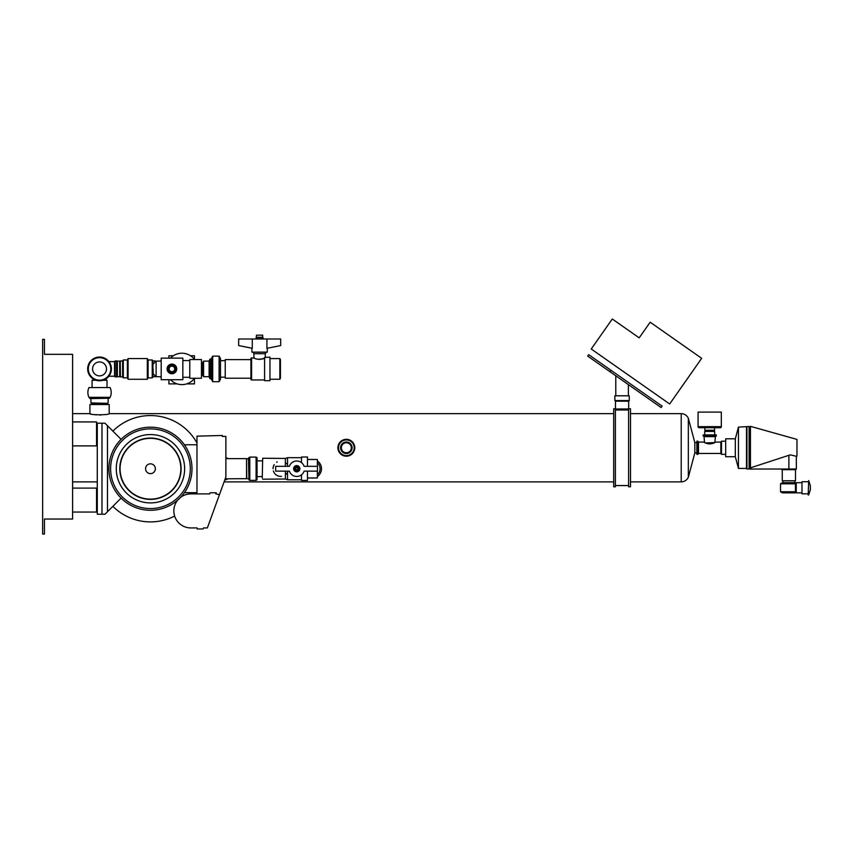 <?xml version="1.0" encoding="UTF-8"?>
<svg xmlns="http://www.w3.org/2000/svg" width="853" height="853" viewBox="0 0 853 853"><rect width="100%" height="100%" fill="white"/><g stroke="black" fill="none" stroke-linecap="round" stroke-linejoin="round"><path stroke-width="1.28" d="M591.246 349.005L669.658 403.981L701.678 358.324L650.167 322.199L639.185 337.852L612.283 318.99L591.246 349.005M246.538 478.81L246.538 458.647L246.752 478.672L225.203 478.81A10.492 10.492 0 0 0 225.245 478.81M72.601 413.641L89.917 413.641L89.917 404.525L109.184 404.525L109.184 413.641C109.781 415.134 89.32 415.134 89.917 413.641L90.802 413.876M94.992 414.707L95.792 414.814M95.867 414.814L96.549 414.889M99.556 415.027L100.249 415.016M100.473 415.016L101.102 414.984M72.601 519.04L72.601 354.336L44.452 354.336L44.452 339.355L42.65 339.355L42.65 534.01L44.452 534.01L44.452 519.04L72.601 519.04M72.601 488.097L96.549 488.097L96.549 512.056L72.601 512.056M72.601 421.915L96.549 421.915L96.549 445.874L72.601 445.874M613.702 486.775L613.702 408.758L615.386 408.758L615.386 486.775L613.702 486.775M628.586 409.056L627.925 409.675L616.229 409.675L615.482 408.982L615.482 401.177L628.672 401.177L628.672 408.758L630.484 408.758L630.484 486.775L628.586 486.775L628.586 408.768M615.482 408.982L628.586 408.982M630.484 481.892L681.216 481.892C684.511 481.753 686.889 480.196 688.339 477.232L688.339 447.761L688.339 477.232L694.822 452.9L694.822 442.632L696.848 442.632M696.848 454.329L696.848 441.193L697.903 441.193L697.903 454.329L696.848 454.329M697.903 454.329L698.479 453.455L698.479 442.078L697.903 441.193M713.865 443.006L714.857 442.579C711.423 444.274 707.99 444.274 704.535 442.579L704.034 436.619L703.107 434.902L716.296 434.902L716.296 435.99L703.107 435.99M716.296 435.99L715.368 436.619L714.857 442.579L705.356 442.942M709.088 443.901L709.707 443.933M698.479 453.455L720.849 453.455L720.849 442.078L721.489 441.193L725.679 441.193M720.849 453.455L721.489 454.329L721.489 441.193M735.318 438.805L735.318 456.718L725.679 456.718L725.679 438.805L735.318 438.805L738.453 427.108L749.073 426.521L749.073 469.011L746.908 469.011L746.908 426.521M735.318 456.718L738.453 468.414L738.453 427.108M738.453 468.414L746.482 468.414L746.482 427.108M749.073 469.011L749.638 468.414L749.638 427.108L749.073 426.521M749.638 468.414L750.448 469.193L750.448 426.34L749.638 427.108M788.876 455.321L790.358 454.873L796.35 456.291L796.35 469.022L788.876 469.022L788.876 455.31L750.843 467.721L750.843 469.022L788.876 469.022M796.35 456.291L796.969 456.12L796.969 439.412L750.448 426.34M781.401 469.022L781.977 469.662L795.774 469.662L796.35 469.022M795.774 469.662L781.977 469.662M795.497 470.174L795.497 480.783L782.254 480.783L782.254 470.174M782.254 480.783L795.497 480.783M794.879 481.305L794.879 482.67M782.873 481.305L782.873 482.67M780.527 491.765L795.465 491.765L795.305 492.853L782.446 492.853L780.527 491.765L780.527 483.8L782.446 482.67L795.305 482.67L795.465 483.8L796.244 483.129M780.527 483.8L795.465 483.8L795.465 492.416L796.244 492.416M801.98 492.853L796.244 492.853L796.244 482.691L801.98 482.691M808.207 493.823L801.98 493.823L801.98 481.721L808.207 481.721M808.207 494.953L808.676 480.591L808.207 494.953M808.676 494.953L810.35 489.793L810.35 485.752L808.676 480.591M715.368 436.619L704.034 436.619M704.717 434.902L704.717 431.415L714.675 431.415L714.675 434.902M714.675 431.415L714.078 430.861L704.717 431.415M706.412 430.861L704.845 430.264L704.845 427.726M712.991 430.861L714.558 430.264L714.558 427.726M712.991 430.488L706.412 430.488M714.558 430.264L704.845 430.264M720.263 427.726L699.14 427.726A1.066 1.066 0 0 1 698.074 426.66L698.074 412.106L721.318 412.106L721.318 426.66A1.066 1.066 0 0 1 720.263 427.726M628.672 401.177L629.279 400.601L614.864 400.601L615.482 401.177M614.864 400.601L614.864 395.803L629.279 395.803L629.279 400.601M628.373 384.607L628.373 395.803M615.781 375.778L615.781 395.803M609.991 371.716L661.128 407.542L662.131 406.113L588.666 354.645L587.664 356.085L609.991 371.716L610.993 370.287M354.773 447.761A8.434 8.434 0 0 0 346.339 439.327A8.434 8.434 0 0 0 337.905 447.761A8.434 8.434 0 0 0 346.339 456.206A8.434 8.434 0 0 0 354.773 447.761M354.176 447.761A7.837 7.837 0 0 0 346.339 439.935A7.837 7.837 0 0 0 338.513 447.761A7.837 7.837 0 0 0 346.339 455.598A7.837 7.837 0 0 0 354.176 447.761M352.097 447.761A5.758 5.758 0 0 0 346.339 442.014A5.758 5.758 0 0 0 340.592 447.761A5.758 5.758 0 0 0 346.339 453.519A5.758 5.758 0 0 0 352.097 447.761M340.763 447.761A5.576 5.576 0 0 0 346.339 453.338A5.576 5.576 0 0 0 351.916 447.761A5.576 5.576 0 0 0 346.339 442.195A5.576 5.576 0 0 0 340.763 447.761A5.576 5.576 0 0 0 346.339 453.338A5.576 5.576 0 0 0 351.916 447.761A5.576 5.576 0 0 0 346.339 442.195A5.576 5.576 0 0 0 340.763 447.761A5.576 5.576 0 0 1 346.339 442.195A5.576 5.576 0 0 1 351.916 447.761M310.833 459.479A9.34 9.34 0 0 1 313.488 459.479M317.369 460.972A9.34 9.34 0 0 1 317.369 476.486M313.488 477.968A9.34 9.34 0 0 1 310.833 477.968M317.369 462.774A7.901 7.901 0 0 1 317.369 474.673M107.489 404.525L107.489 403.309L91.612 403.309L90.93 402.925L90.93 398.596M91.612 404.525L91.612 403.309M107.489 403.309L90.93 402.925M108.16 402.925L108.16 398.596M89.522 398.244L109.579 398.244L90.141 398.596L89.522 397.349M109.579 398.244L109.579 397.349M110.101 397.349L88.989 397.349A11.324 11.324 0 0 1 88.989 387.55L110.101 387.55A11.324 11.324 0 0 1 110.101 397.349M107.009 387.55L107.009 380.278L102.968 380.278M96.133 380.278L92.081 380.278L92.081 387.55M196.979 442.984A53.174 53.174 0 0 0 112.873 431.117M112.873 506.341A53.174 53.174 0 0 0 174.652 516.076M192 468.724A41.552 41.552 0 0 0 150.459 427.182A41.552 41.552 0 0 0 108.907 468.724A41.552 41.552 0 0 0 150.459 510.275A41.552 41.552 0 0 0 192 468.724M190.304 468.724A39.846 39.846 0 0 0 150.459 428.878A39.846 39.846 0 0 0 110.613 468.724A39.846 39.846 0 0 0 150.459 508.569A39.846 39.846 0 0 0 190.304 468.724M184.632 468.724A34.184 34.184 0 0 0 150.459 434.55A34.184 34.184 0 0 0 116.275 468.724A34.184 34.184 0 0 0 150.459 502.907A34.184 34.184 0 0 0 184.632 468.724M119.793 468.724A30.655 30.655 0 0 0 150.459 499.389A30.655 30.655 0 0 0 181.113 468.724A30.655 30.655 0 0 0 150.459 438.069A30.655 30.655 0 0 0 119.793 468.724M180.847 468.724A30.388 30.388 0 0 0 150.459 438.335A30.388 30.388 0 0 0 120.07 468.724A30.388 30.388 0 0 0 150.459 499.122A30.388 30.388 0 0 0 180.847 468.724M155.353 468.724A4.894 4.894 0 0 0 150.459 463.829A4.894 4.894 0 0 0 145.564 468.724A4.894 4.894 0 0 0 150.459 473.618A4.894 4.894 0 0 0 155.353 468.724M184.397 444.765L196.979 444.765M196.979 492.682L184.397 492.682M97.285 514.242L97.285 423.205L101.987 423.205L101.987 514.242L97.285 514.242M101.987 423.205L104.972 423.205L107.478 425.711L107.478 511.736L104.972 514.242L101.987 514.242M121.094 498.12L107.478 511.736M107.478 425.711L121.094 439.338M248.969 457.528L248.969 479.93L248.468 458.338L249.812 457.091L256.081 457.091L256.081 480.367L249.812 480.367L249.812 457.091M257.052 457.688L257.052 479.77L257.052 457.688L256.081 457.091M262.255 477.968L262.681 458.242L262.255 477.968M262.681 479.205L285.392 479.013L285.392 471.123M288.005 471.123A7.666 7.666 0 0 1 285.392 474.812M281.501 476.358A7.666 7.666 0 0 1 273.376 470.931M273.045 468.724A7.666 7.666 0 0 1 274.261 464.597M276.628 462.241A7.666 7.666 0 0 1 277.225 461.899M285.392 462.646A7.666 7.666 0 0 1 286.555 463.755M287.525 465.194A7.666 7.666 0 0 1 288.005 466.335M287.525 466.335L287.525 457.688L301.482 457.688M285.392 466.335L285.392 458.445L262.681 458.242M301.482 462.614L301.482 457.005L307.485 457.005L307.485 466.335M307.485 471.123L307.485 480.442L301.482 480.442L301.482 474.844M317.369 466.335L317.369 459.479L307.485 459.479M307.485 477.968L317.369 477.968L317.369 471.123M285.392 479.013L287.525 479.77L287.525 471.123M289.391 471.123A7.741 7.741 0 0 0 304.105 471.123L317.476 471.123L317.476 466.335L304.105 466.335A7.741 7.741 0 0 0 289.391 466.335L275.668 466.335L275.668 471.123L289.391 471.123M299.883 468.724A3.135 3.135 0 0 0 296.748 465.589A3.135 3.135 0 0 0 293.613 468.724A3.135 3.135 0 0 0 296.748 471.858A3.135 3.135 0 0 0 299.883 468.724M293.816 468.724A2.932 2.932 0 0 0 296.748 471.656A2.932 2.932 0 0 0 299.67 468.724A2.932 2.932 0 0 0 296.748 465.791A2.932 2.932 0 0 0 293.816 468.724M294.498 468.724A2.239 2.239 0 0 0 296.748 470.973A2.239 2.239 0 0 0 298.987 468.724A2.239 2.239 0 0 0 296.748 466.484A2.239 2.239 0 0 0 294.498 468.724M298.145 468.724A1.397 1.397 0 0 0 296.748 467.327A1.397 1.397 0 0 0 295.351 468.724A1.397 1.397 0 0 0 296.748 470.12A1.397 1.397 0 0 0 298.145 468.724M295.692 468.724A1.045 1.045 0 0 0 296.748 469.779A1.045 1.045 0 0 0 297.793 468.724A1.045 1.045 0 0 0 296.748 467.679A1.045 1.045 0 0 0 295.692 468.724M177.829 499.975A17.017 17.017 0 0 0 190.88 527.932L197.15 527.932L197.15 528.945L203.174 528.945L203.547 527.932L207.364 527.932L225.874 476.976L225.874 436.405L222.302 436.405L222.302 435.478L196.979 436.16L196.979 493.898M219.445 494.665L215.83 493.898L216.225 492.789L210.115 492.789L209.71 493.898L190.88 493.898A17.017 17.017 0 0 0 180.505 497.416M92.956 378.785L92.956 380.257L96.037 380.257M103.053 380.257L106.135 380.257L106.135 378.785M251.902 348.216L251.902 352.15L267.309 352.15L267.309 348.237M266.925 338.993L280.69 338.993L280.69 345.572L266.925 348.312L266.925 338.993L252.285 338.993L252.285 348.291L238.648 345.572L238.648 338.993L252.285 338.993M261.903 359.188L264.59 358.228C259.675 359.635 256.113 359.518 253.917 357.876L253.917 353.686L265.294 353.686L265.294 357.151L264.59 357.471L264.59 380.683L269.964 380.683L269.964 357.151L264.59 357.471M253.917 353.686L265.294 353.686M253.565 352.15L253.565 353.366M265.646 352.15L265.646 353.366M256.529 337.234L262.692 337.234L262.692 335.165L256.529 335.165L256.156 337.639L263.055 337.639L263.055 338.993M256.156 337.639L256.156 338.993M194.527 378.274A15.695 15.695 0 0 1 170.515 379.702M167.081 368.912A4.819 4.819 0 0 0 171.911 373.742A4.819 4.819 0 0 0 176.731 368.912A4.819 4.819 0 0 0 171.911 364.092A4.819 4.819 0 0 0 167.081 368.912M168.286 368.912A3.625 3.625 0 0 0 171.911 372.537A3.625 3.625 0 0 0 175.537 368.912A3.625 3.625 0 0 0 171.911 365.287A3.625 3.625 0 0 0 168.286 368.912M169.129 368.912A2.783 2.783 0 0 0 171.911 371.695A2.783 2.783 0 0 0 174.694 368.912A2.783 2.783 0 0 0 171.911 366.129A2.783 2.783 0 0 0 169.129 368.912M117.266 361.309L116.968 361.864L116.968 360.947L115.155 360.947L114.558 361.576L114.558 376.258L108.875 376.258M108.907 361.619L114.558 361.619L115.155 360.968L115.155 376.887L116.616 376.866L116.616 360.968L115.155 360.947M116.616 360.968L116.616 376.866M117.362 361.128L117.362 376.695L119.729 376.695L119.729 361.128L117.362 361.128L116.957 361.928M120.23 361.128L120.23 376.887L122.619 376.887L120.454 376.866L120.23 361.128L122.619 360.947M122.608 368.912L122.608 376.866L123.301 377.858L123.301 359.977L122.608 360.968L122.608 368.912M155.203 361.245L152.943 360.968L152.229 359.977L148.081 359.977L147.324 358.559L128.089 358.559L127.385 359.977L127.385 377.858L123.301 377.858M128.089 358.559L128.089 379.276L147.324 379.276L147.324 358.559M148.081 359.977L148.081 377.858L147.324 379.276M152.229 359.977L152.229 377.858L148.081 377.858M152.943 360.968L152.943 376.866L152.229 377.858M155.086 376.557L152.943 376.866M155.203 376.589L152.922 376.887M160.065 376.738L161.196 377.282M201.457 368.912L201.457 378.274L189.782 378.274L189.782 359.55L201.457 359.55L201.457 368.912M117.362 376.695L116.957 375.906L116.968 376.887L114.558 376.258M209.124 361.139L203.568 361.139L202.758 362.642L202.758 375.192L201.457 375.192M203.568 361.139L203.568 376.695L209.124 376.695M209.124 360.819L209.124 377.005L210.083 378.807L210.083 359.028L209.124 360.819M211.384 358.58L211.384 379.254L212.696 381.696L212.696 356.138L211.384 358.58M219.114 381.696L220.5 379.254L220.5 358.58L219.114 356.138L219.114 381.696L212.696 381.696M250.921 359.625L225.235 359.625L225.235 378.21L250.921 378.21M250.921 358.26L250.921 379.574L251.582 379.948L251.582 357.876L250.921 358.26M269.964 357.151L269.964 380.683M279.848 379.254L280.445 378.21L280.445 359.625L279.848 358.58L279.848 379.254L270.166 379.254M99.545 357.044A11.867 11.867 0 0 0 87.678 368.912A11.867 11.867 0 0 0 99.545 380.779A11.867 11.867 0 0 0 111.412 368.912A11.867 11.867 0 0 0 99.545 357.044A11.867 11.867 0 0 0 87.678 368.912A11.867 11.867 0 0 0 99.545 380.779M99.545 361.949A6.963 6.963 0 0 0 92.582 368.912A6.963 6.963 0 0 0 99.545 375.885A6.963 6.963 0 0 0 106.508 368.912A6.963 6.963 0 0 0 99.545 361.949M153.124 368.912L153.124 373.742L153.124 368.912M251.582 357.876L254.62 358.217M259.195 359.454L260.048 359.444M161.196 360.552L160.065 361.096M161.196 358.132L182.841 358.132L182.841 379.702L161.196 379.702L161.196 358.132M170.515 358.132A15.695 15.695 0 0 1 194.527 359.55M168.915 358.132L168.915 355.744L173.394 355.744M190.454 355.744L194.431 355.744L194.431 359.433M194.431 378.401L194.431 383.893L186.636 383.893M177.211 383.893L168.915 383.893L168.915 379.702M681.216 481.892L681.216 413.641L630.484 413.641M688.339 447.761L688.339 418.29L688.339 447.761M721.318 426.66L698.074 426.66M351.34 447.761A4.99 4.99 0 0 0 346.339 442.771A4.99 4.99 0 0 0 341.349 447.761A4.99 4.99 0 0 0 346.339 452.762A4.99 4.99 0 0 0 351.34 447.761M88.296 368.912A11.249 11.249 0 0 0 99.545 380.161A11.249 11.249 0 0 0 110.794 368.912A11.249 11.249 0 0 0 99.545 357.663A11.249 11.249 0 0 0 88.296 368.912M161.196 376.738L156.11 376.738L156.11 361.096L153.124 364.092M228.199 478.81L224.723 480.143M228.209 458.647L225.874 457.613M72.601 481.892L97.285 481.892M224.083 481.892L613.702 481.892M109.184 413.641L613.702 413.641M615.386 409.973L628.586 409.973M615.386 485.56L628.586 485.56M694.822 442.632L688.339 418.29C686.889 415.336 684.511 413.78 681.216 413.641M694.822 452.9L696.848 452.9M698.479 442.078L704.034 442.078M715.368 442.078L720.849 442.078M721.489 454.329L725.679 454.329M746.482 468.414L746.908 469.011M751.045 469.022L750.448 469.193M225.874 458.647L246.538 458.647M246.752 458.786L248.468 458.786M246.752 478.672L248.468 478.672M248.969 479.93L249.812 480.367M257.052 479.77L256.081 480.367M262.255 476.571L257.446 476.603M262.255 460.887L257.446 460.844M285.392 458.445L287.525 457.688M287.525 479.77L301.482 479.77M189.782 377.282L182.841 377.282M115.155 376.866L114.558 376.216L108.907 376.216M120.23 376.002L119.729 376.695M211.384 378.807L210.083 378.807M225.235 377.175L220.5 377.175M264.59 379.948L251.582 379.948M156.11 376.738L153.124 373.742M156.11 361.096L161.196 361.096M279.848 358.58L270.166 358.58M225.235 360.659L220.5 360.659M219.114 356.138L212.696 356.138M211.384 359.028L210.083 359.028M202.758 375.192L203.568 376.695M202.758 362.642L201.457 362.642M155.086 360.947L152.922 360.947M116.968 375.97L117.266 376.525M114.558 361.576L108.875 361.576M127.385 377.858L128.089 379.276M127.385 359.977L123.301 359.977M122.608 360.968L120.454 360.968M120.23 361.832L119.729 361.128M189.782 360.552L182.841 360.552"/></g></svg>
